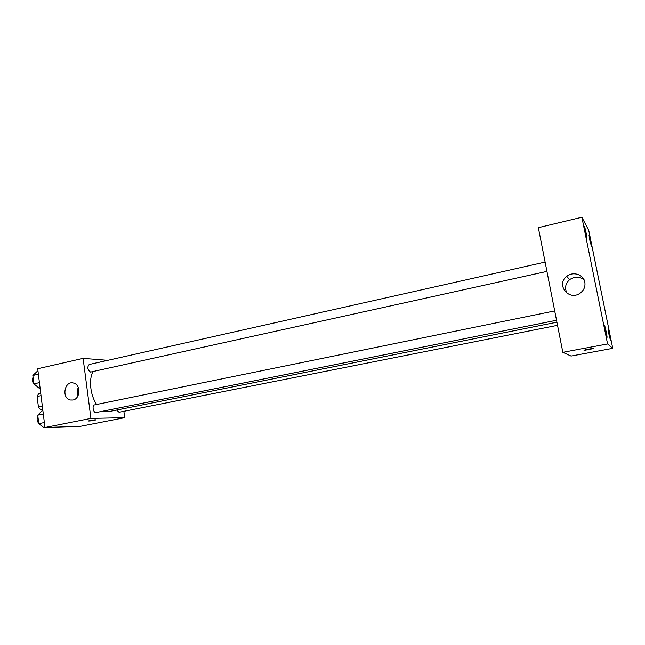 <?xml version="1.0" encoding="UTF-8"?>
<svg xmlns="http://www.w3.org/2000/svg" width="645" height="645" viewBox="0 0 645 645"><rect width="100%" height="100%" fill="white"/><g stroke="black" fill="none" stroke-linecap="round" stroke-linejoin="round"><path stroke-width="0.97" d="M42.328 406.132L38.418 406.955L37.128 396.49L38.652 393.611L40.724 393.16M42.788 409.857L40.667 409.873L38.418 406.955M42.739 409.438L40.667 409.873M40.998 395.659L37.128 396.49M40.998 395.401L42.022 403.665M123.872 411.3L124.727 417.67L80.633 426.272L44.973 427.498L37.7 368.747L83.108 358.378L107.78 360.329M103.877 410.962L108.868 411.599L556.917 322.194M92.969 371.601C88.567 379.542 90.332 395.514 96.677 404.463M124.727 417.67L90.929 418.403L83.108 358.378M545.106 262.096L89.187 364.506C87.011 367.239 87.47 369.762 90.558 372.076L546.936 271.392M116.616 410.051L119.059 412.26L557.53 325.33M556.538 320.275L96.097 412.526C93.323 413.276 91.743 405.27 94.589 404.891L554.7 310.914M90.929 418.403L44.973 427.498M72.933 400.021L70.394 400.005C61.082 398.296 64.653 380.05 73.707 383.098C81.028 384.783 80.383 398.916 72.933 400.021L70.394 400.005M95.041 419.79L95.557 419.806C97.137 419.959 89.574 421.201 88.341 420.991L95.041 419.79M95.718 419.871L88.172 420.927M78.021 395.756C76.948 392.99 77.037 390.249 78.311 387.54M571.043 356.056L562.835 352.331L538.349 227.677L581.879 217.268L588.756 230.418L612.75 348.34L571.043 356.056M612.75 348.34L607.582 343.962L562.835 352.331M593.666 348.55L584.41 350.364C581.992 350.404 591.368 348.461 593.368 348.518L593.666 348.55M607.582 343.962L581.879 217.268M584.83 282.147C585.507 286.63 583.943 290.306 580.129 293.169C568.89 301.465 555.587 284.558 566.762 276.366C572.873 271.094 583.588 274.464 584.83 282.147M585.088 231.305L586.91 238.215C587.401 238.384 584.765 226.105 584.394 226.468L585.088 231.305M605.316 331.006L607.01 337.424C607.509 337.609 604.913 325.144 604.526 325.499L605.316 331.006M609.001 334.666L610.589 340.753C611.041 340.931 608.574 329.063 608.227 329.401L609.001 334.666M589.699 239.738L591.409 246.269C591.852 246.438 589.353 234.74 589.014 235.086L589.699 239.738M567.197 293.419C564.415 288.355 565.23 283.768 569.64 279.648C574.566 276.294 579.363 276.326 584.031 279.761M593.682 348.574L584.096 350.308M45.206 427.49L44.005 427.732L38.781 423.644L37.741 415.162L41.925 410.889L42.893 410.696M44.36 422.531L38.781 423.644M43.304 414.026L37.741 415.162M37.934 416.791C36.644 418.976 36.91 421.129 38.732 423.241M40.079 387.976L39.119 388.185L33.887 383.856L32.855 375.471L37.055 371.528L38.023 371.31M39.418 382.638L33.887 383.856M38.378 374.221L32.855 375.471M33.089 377.365C31.79 379.429 32.056 381.558 33.871 383.743M69.596 426.651L68.209 426.7M569.64 279.648L566.762 276.366"/></g></svg>
